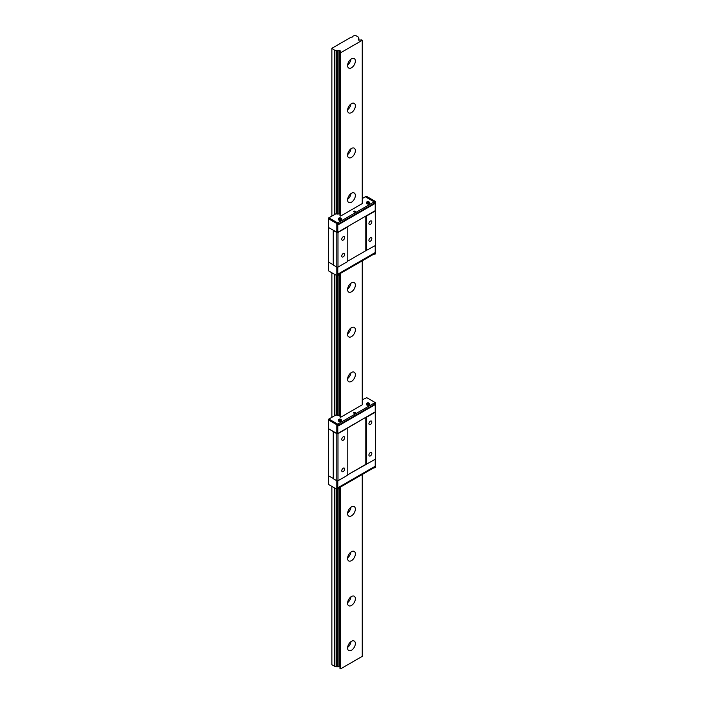 <?xml version="1.0" encoding="UTF-8"?>
<svg xmlns="http://www.w3.org/2000/svg" width="704" height="704" viewBox="0 0 704 704"><rect width="100%" height="100%" fill="white"/><g stroke="black" fill="none" stroke-linecap="round" stroke-linejoin="round"><path stroke-width="1.06" d="M370.383 224.382A2.059 1.188 120 0 0 371.73 222.561A2.059 1.188 120 0 0 371.413 220.915A2.059 1.188 120 0 0 370.383 221.021A2.059 1.188 120 0 0 369.037 222.834A2.059 1.188 120 0 0 369.354 224.479A2.059 1.188 120 0 0 370.383 224.382M343.218 240.064A2.059 1.188 120 0 0 344.564 238.242A2.059 1.188 120 0 0 344.247 236.597A2.059 1.188 120 0 0 343.218 236.702A2.059 1.188 120 0 0 341.88 238.515A2.059 1.188 120 0 0 342.188 240.161A2.059 1.188 120 0 0 343.218 240.064M343.218 256.863A2.059 1.188 120 0 0 344.564 255.05A2.059 1.188 120 0 0 344.247 253.396A2.059 1.188 120 0 0 343.218 253.502A2.059 1.188 120 0 0 341.88 255.314A2.059 1.188 120 0 0 342.188 256.96A2.059 1.188 120 0 0 343.218 256.863M370.383 241.182A2.059 1.188 120 0 0 371.73 239.369A2.059 1.188 120 0 0 371.413 237.714A2.059 1.188 120 0 0 370.383 237.82A2.059 1.188 120 0 0 369.037 239.633A2.059 1.188 120 0 0 369.354 241.278A2.059 1.188 120 0 0 370.383 241.182M336.758 50.679L337.172 50.794A2.059 1.188 180 0 1 338.906 50.697A1.373 0.792 0 0 0 339.645 50.547L340.41 50.987A1.373 0.792 0 0 0 340.138 51.41A2.059 1.188 180 0 1 340.261 51.814A2.059 1.188 180 0 1 339.979 52.413L340.701 52.73L362.234 40.295L361.689 39.882A2.059 1.188 180 0 1 359.946 39.97A1.373 0.792 0 0 0 359.216 40.128L358.45 39.688A1.373 0.792 0 0 0 358.723 39.266A2.059 1.188 180 0 1 358.6 38.861A2.059 1.188 180 0 1 358.873 38.262L358.063 36.881L355.15 35.2L352.669 36.3A1.1 0.634 180 0 1 352.757 36.546A1.1 0.634 180 0 1 351.234 37.127L331.874 48.303L334.778 50.318L336.758 50.679L336.758 213.981L336.142 213.629L328.381 218.108L328.381 262.011L333.23 264.818L328.381 262.011L328.381 270.75L336.82 275.625L336.82 267.115L337.982 267.115L347.195 261.791L347.195 226.846L365.825 216.093L365.825 250.703L375.619 245.379L375.232 209.871M328.381 218.662L336.82 223.538L336.82 232.276L328.381 227.401L333.23 230.199L333.23 265.038L336.82 267.115L336.82 232.496L337.982 232.496L337.982 267.115M333.23 230.428L336.82 232.496M337.982 232.496L347.195 227.181M347.195 261.457L365.825 250.703L347.195 261.457M365.825 216.093L366.406 216.093L366.406 250.703M366.406 216.093L375.619 210.769M336.82 223.538L337.788 223.538L337.788 232.276L375.232 210.654L375.232 201.362L366.793 196.486L365.825 196.486L365.341 196.768L374.748 202.198L375.232 201.916M374.748 202.198L374.748 203.658L338.272 224.717L338.272 223.256L337.788 223.538M338.272 224.039L374.167 203.324L374.748 203.658M336.82 232.276L337.788 232.276M374.167 203.324L374.167 201.863L337.691 222.922L328.865 217.826L338.272 223.256M338.826 219.243A1.408 0.81 0 0 0 340.622 219.331A1.408 0.81 0 0 0 341.114 218.337A1.408 0.81 0 0 0 340.824 218.09A1.408 0.81 0 0 0 338.536 218.337A1.408 0.81 0 0 0 338.826 219.243M341.194 218.478A1.646 0.95 180 0 1 341.326 218.61A1.646 0.95 180 0 1 341.475 219.006A1.646 0.95 180 0 1 340.454 219.877A1.646 0.95 180 0 1 338.659 219.674A1.646 0.95 180 0 1 338.175 219.006A1.646 0.95 180 0 1 338.325 218.61A1.646 0.95 180 0 1 338.457 218.478M338.202 219.173A1.646 0.95 0 0 0 338.175 219.34A1.646 0.95 0 0 0 338.659 220.009A1.646 0.95 0 0 0 340.454 220.22A1.646 0.95 0 0 0 341.475 219.34A1.646 0.95 0 0 0 341.449 219.173M338.756 218.275L339.434 218.662L338.756 219.058L339.143 219.278L340.886 219.058L340.208 218.662L340.886 218.275L340.498 218.046L338.756 218.275M339.434 219.111L339.434 218.662M340.498 219.278L339.143 218.046M339.821 218.891L339.821 218.442M340.498 218.495L340.498 218.046M366.96 202.998A1.408 0.81 0 0 0 368.755 203.095A1.408 0.81 0 0 0 369.239 202.092A1.408 0.81 0 0 0 368.958 201.846A1.408 0.81 0 0 0 366.67 202.092A1.408 0.81 0 0 0 366.96 202.998M369.327 202.233A1.646 0.95 180 0 1 369.459 202.374A1.646 0.95 180 0 1 369.6 202.761A1.646 0.95 180 0 1 368.588 203.641A1.646 0.95 180 0 1 366.793 203.43A1.646 0.95 180 0 1 366.309 202.761A1.646 0.95 180 0 1 366.458 202.374A1.646 0.95 180 0 1 366.59 202.233M366.335 202.928A1.646 0.95 0 0 0 366.309 203.095A1.646 0.95 0 0 0 366.793 203.764A1.646 0.95 0 0 0 368.588 203.975A1.646 0.95 0 0 0 369.6 203.095A1.646 0.95 0 0 0 369.574 202.928M366.89 202.03L367.567 202.426L366.89 202.814L367.277 203.042L369.019 202.814L368.342 202.426L369.019 202.03L368.632 201.81L366.89 202.03M367.567 202.866L367.567 202.426M368.632 203.042L367.277 201.81M367.954 202.646L367.954 202.198M368.632 202.25L368.632 201.81M355.106 211.191A0.889 0.519 0 0 0 353.839 211.913A0.889 0.519 0 0 0 355.106 211.191M339.979 213.787L339.645 213.849A1.373 0.792 0 0 1 338.906 214.007A2.059 1.188 0 0 0 337.172 214.095L336.758 213.981M362.234 40.295L362.234 203.597L340.701 216.031L339.979 215.714L339.979 52.413M374.167 201.863L365.341 196.768L362.234 198.563M338.272 274.674L374.167 253.95L374.748 254.285L374.748 252.833L338.272 273.891L337.788 275.625L337.788 267.115M374.167 253.167L374.167 253.95M375.232 245.608L375.232 254.003L374.748 254.285M337.788 275.625L336.82 275.625M336.758 275.59L336.758 415.193L336.142 414.841L328.381 419.32L328.381 428.613L336.82 433.717L337.982 433.717L365.825 417.305L365.825 464.35L347.195 475.103L375.619 459.026L375.232 411.083M375.232 459.254L375.232 467.65L374.748 467.931L374.748 466.479L338.272 487.538L337.788 489.271L337.788 480.762M333.23 478.465L328.381 475.658L333.23 478.465M338.272 488.321L374.167 467.597L374.748 467.931M337.788 489.271L336.82 489.271L336.82 480.762L337.982 480.762L347.195 475.438L347.195 428.393M336.82 489.271L328.381 484.396L328.381 428.613L336.82 433.488L337.788 433.488L375.232 411.866L375.232 402.574L366.793 397.698L362.234 399.775M374.167 466.814L374.167 467.597M355.106 412.403A0.889 0.519 0 0 0 353.839 413.134A0.889 0.519 0 0 0 355.106 412.403M339.979 414.999L339.645 415.061A1.373 0.792 0 0 1 338.906 415.219A2.059 1.188 0 0 0 337.172 415.307L336.758 415.193M362.234 260.841L362.234 404.818L340.701 417.243L339.979 416.935L339.979 273.689M328.381 419.883L336.82 424.75L337.788 424.75L338.272 424.468L328.865 419.038L337.691 424.134L374.167 403.075L374.167 404.536L374.748 404.87L375.232 403.137M338.272 425.26L374.167 404.536M374.167 403.075L374.748 403.41M370.383 455.893A2.059 1.188 120 0 0 371.73 454.08A2.059 1.188 120 0 0 371.413 452.426A2.059 1.188 120 0 0 370.383 452.531A2.059 1.188 120 0 0 369.037 454.344A2.059 1.188 120 0 0 369.354 455.99A2.059 1.188 120 0 0 370.383 455.893M343.218 471.574A2.059 1.188 120 0 0 344.564 469.762A2.059 1.188 120 0 0 344.247 468.107A2.059 1.188 120 0 0 343.218 468.213A2.059 1.188 120 0 0 341.88 470.026A2.059 1.188 120 0 0 342.188 471.671A2.059 1.188 120 0 0 343.218 471.574M343.218 440.211A2.059 1.188 120 0 0 344.564 438.398A2.059 1.188 120 0 0 344.247 436.744A2.059 1.188 120 0 0 343.218 436.85A2.059 1.188 120 0 0 341.88 438.662A2.059 1.188 120 0 0 342.188 440.308A2.059 1.188 120 0 0 343.218 440.211M370.383 424.53A2.059 1.188 120 0 0 371.73 422.717A2.059 1.188 120 0 0 371.413 421.062A2.059 1.188 120 0 0 370.383 421.168A2.059 1.188 120 0 0 369.037 422.981A2.059 1.188 120 0 0 369.354 424.626A2.059 1.188 120 0 0 370.383 424.53M333.23 431.64L333.23 478.685L336.82 480.762L336.82 433.717M337.982 433.717L337.982 480.762M365.825 417.305L366.406 417.305L366.406 464.35M366.406 417.305L375.619 411.981M366.96 404.21A1.408 0.81 0 0 0 368.755 404.307A1.408 0.81 0 0 0 369.239 403.304A1.408 0.81 0 0 0 368.958 403.066A1.408 0.81 0 0 0 366.67 403.304A1.408 0.81 0 0 0 366.96 404.21M369.327 403.445A1.646 0.95 180 0 1 369.459 403.586A1.646 0.95 180 0 1 369.6 403.973A1.646 0.95 180 0 1 368.588 404.853A1.646 0.95 180 0 1 366.793 404.642A1.646 0.95 180 0 1 366.309 403.973A1.646 0.95 180 0 1 366.458 403.586A1.646 0.95 180 0 1 366.59 403.445M366.335 404.14A1.646 0.95 0 0 0 366.309 404.307A1.646 0.95 0 0 0 366.793 404.985A1.646 0.95 0 0 0 368.588 405.187A1.646 0.95 0 0 0 369.6 404.307A1.646 0.95 0 0 0 369.574 404.14M366.89 403.242L367.567 403.638L366.89 404.026L367.277 404.254L369.019 404.026L368.342 403.638L369.019 403.242L368.632 403.022L366.89 403.242M367.567 404.087L367.567 403.638M368.632 404.254L367.277 403.022M367.954 403.858L367.954 403.41M368.632 403.471L368.632 403.022M338.826 420.455A1.408 0.81 0 0 0 340.622 420.552A1.408 0.81 0 0 0 341.114 419.549A1.408 0.81 0 0 0 340.824 419.302A1.408 0.81 0 0 0 338.536 419.549A1.408 0.81 0 0 0 338.826 420.455M341.194 419.69A1.646 0.95 180 0 1 341.326 419.83A1.646 0.95 180 0 1 341.475 420.218A1.646 0.95 180 0 1 340.454 421.098A1.646 0.95 180 0 1 338.659 420.886A1.646 0.95 180 0 1 338.175 420.218A1.646 0.95 180 0 1 338.325 419.83A1.646 0.95 180 0 1 338.457 419.69M338.202 420.385A1.646 0.95 0 0 0 338.175 420.552A1.646 0.95 0 0 0 338.659 421.221A1.646 0.95 0 0 0 340.454 421.432A1.646 0.95 0 0 0 341.475 420.552A1.646 0.95 0 0 0 341.449 420.385M338.756 419.487L339.434 419.883L338.756 420.27L339.143 420.49L340.886 420.27L340.208 419.874L340.886 419.487L340.498 419.267L338.756 419.487M339.434 420.323L339.434 419.883M340.498 420.49L339.143 419.267M339.821 420.103L339.821 419.654M340.498 419.707L340.498 419.267M338.272 424.468L338.272 425.929L374.748 404.87M337.788 424.75L337.788 433.488M336.82 424.75L336.82 433.488M351.463 650.258A5.491 3.168 120 0 0 355.054 645.427A5.491 3.168 120 0 0 354.209 641.027A5.491 3.168 120 0 0 351.463 641.3A5.491 3.168 120 0 0 347.882 646.14A5.491 3.168 120 0 0 348.726 650.531A5.491 3.168 120 0 0 351.463 650.258M347.618 647.398A5.491 3.168 120 0 0 350.944 641.643M348.506 644.591A3.291 1.901 120 0 0 348.955 643.817M351.463 605.458A5.491 3.168 120 0 0 355.054 600.618A5.491 3.168 120 0 0 354.209 596.226A5.491 3.168 120 0 0 351.463 596.499A5.491 3.168 120 0 0 347.882 601.33A5.491 3.168 120 0 0 348.726 605.73A5.491 3.168 120 0 0 351.463 605.458M347.618 602.598A5.491 3.168 120 0 0 350.944 596.834M348.506 599.79A3.291 1.901 120 0 0 348.955 599.007M351.463 560.648A5.491 3.168 120 0 0 355.054 555.817A5.491 3.168 120 0 0 354.209 551.417A5.491 3.168 120 0 0 351.463 551.69A5.491 3.168 120 0 0 347.882 556.53A5.491 3.168 120 0 0 348.726 560.921A5.491 3.168 120 0 0 351.463 560.648M347.618 557.788A5.491 3.168 120 0 0 350.944 552.033M348.506 554.981A3.291 1.901 120 0 0 348.955 554.206M351.463 515.847A5.491 3.168 120 0 0 355.054 511.007A5.491 3.168 120 0 0 354.209 506.616A5.491 3.168 120 0 0 351.463 506.889A5.491 3.168 120 0 0 347.882 511.72A5.491 3.168 120 0 0 348.726 516.12A5.491 3.168 120 0 0 351.463 515.847M347.618 512.987A5.491 3.168 120 0 0 350.944 507.223M348.506 510.18A3.291 1.901 120 0 0 348.955 509.397M351.463 381.427A5.491 3.168 120 0 0 355.054 376.596A5.491 3.168 120 0 0 354.209 372.196A5.491 3.168 120 0 0 351.463 372.469A5.491 3.168 120 0 0 347.882 377.309A5.491 3.168 120 0 0 348.726 381.7A5.491 3.168 120 0 0 351.463 381.427M347.618 378.567A5.491 3.168 120 0 0 350.944 372.812M348.506 375.76A3.291 1.901 120 0 0 348.955 374.986M351.463 336.626A5.491 3.168 120 0 0 355.054 331.786A5.491 3.168 120 0 0 354.209 327.395A5.491 3.168 120 0 0 351.463 327.668A5.491 3.168 120 0 0 347.882 332.499A5.491 3.168 120 0 0 348.726 336.899A5.491 3.168 120 0 0 351.463 336.626M347.618 333.766A5.491 3.168 120 0 0 350.944 328.002M348.506 330.959A3.291 1.901 120 0 0 348.955 330.176M351.463 291.817A5.491 3.168 120 0 0 355.054 286.986A5.491 3.168 120 0 0 354.209 282.586A5.491 3.168 120 0 0 351.463 282.858A5.491 3.168 120 0 0 347.882 287.698A5.491 3.168 120 0 0 348.726 292.09A5.491 3.168 120 0 0 351.463 291.817M347.618 288.957A5.491 3.168 120 0 0 350.944 283.202M348.506 286.15A3.291 1.901 120 0 0 348.955 285.375M351.463 202.215A5.491 3.168 120 0 0 355.054 197.375A5.491 3.168 120 0 0 354.209 192.975A5.491 3.168 120 0 0 351.463 193.248A5.491 3.168 120 0 0 347.882 198.088A5.491 3.168 120 0 0 348.726 202.479A5.491 3.168 120 0 0 351.463 202.215M347.618 199.346A5.491 3.168 120 0 0 350.944 193.591M348.506 196.539A3.291 1.901 120 0 0 348.955 195.765M351.463 157.406A5.491 3.168 120 0 0 355.054 152.574A5.491 3.168 120 0 0 354.209 148.174A5.491 3.168 120 0 0 351.463 148.447A5.491 3.168 120 0 0 347.882 153.278A5.491 3.168 120 0 0 348.726 157.678A5.491 3.168 120 0 0 351.463 157.406M347.618 154.546A5.491 3.168 120 0 0 350.944 148.782M348.506 151.738A3.291 1.901 120 0 0 348.955 150.955M348.506 106.929A3.291 1.901 120 0 0 348.955 106.154M351.463 112.605A5.491 3.168 120 0 0 355.054 107.765A5.491 3.168 120 0 0 354.209 103.365A5.491 3.168 120 0 0 351.463 103.638A5.491 3.168 120 0 0 347.882 108.478A5.491 3.168 120 0 0 348.726 112.869A5.491 3.168 120 0 0 351.463 112.605M347.618 109.736A5.491 3.168 120 0 0 350.944 103.981M348.506 62.128A3.291 1.901 120 0 0 348.955 61.345M351.463 67.795A5.491 3.168 120 0 0 355.054 62.964A5.491 3.168 120 0 0 354.209 58.564A5.491 3.168 120 0 0 351.463 58.837A5.491 3.168 120 0 0 347.882 63.668A5.491 3.168 120 0 0 348.726 68.068A5.491 3.168 120 0 0 351.463 67.795M347.618 64.935A5.491 3.168 120 0 0 350.944 59.171M352.669 36.3L352.669 36.793M331.874 48.638L331.874 216.093M331.874 272.765L331.874 417.305M331.874 486.411L331.874 664.708L334.778 666.389L337.172 666.864A2.059 1.188 180 0 1 338.906 666.767A1.373 0.792 0 0 0 339.645 666.618L339.979 666.547M334.778 50.318L334.778 214.412M334.778 274.446L334.778 415.624M334.778 488.092L334.778 666.389M336.142 50.318L336.142 213.629M336.142 275.229L336.142 414.841M336.142 488.875L336.142 666.389M337.172 50.794L337.172 214.095M337.172 275.625L337.172 415.307M337.172 489.271L337.172 666.864M338.906 50.697L338.906 214.007M338.906 274.305L338.906 415.219M338.906 487.951L338.906 666.767M340.138 51.41L340.138 52.219M339.979 487.335L339.979 668.483L340.701 668.8L362.234 656.366L362.234 474.487M340.314 52.73L340.314 216.031M340.314 273.495L340.314 417.243M340.314 487.142L340.314 668.8M340.701 52.73L340.701 216.031M340.701 273.275L340.701 417.243M340.701 486.922L340.701 668.8M358.723 39.266L358.723 40.181M358.873 38.262L358.873 40.19M336.758 489.236L336.758 666.75M339.645 50.547L339.645 213.849M339.645 273.882L339.645 415.061M339.645 487.529L339.645 666.618M340.182 52.65L340.182 215.961M340.182 273.574L340.182 417.173M340.182 487.221L340.182 668.721"/></g></svg>
